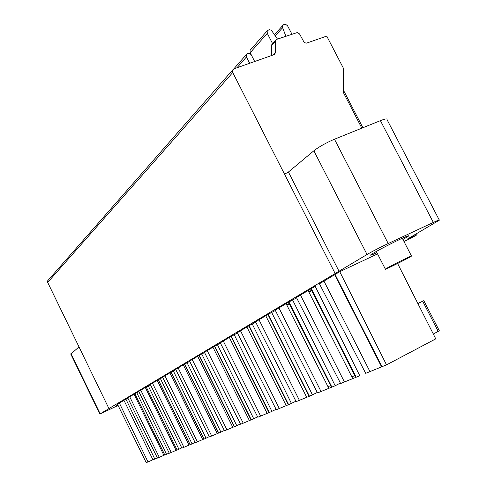 <?xml version="1.0" encoding="UTF-8"?>
<svg xmlns="http://www.w3.org/2000/svg" width="487" height="487" viewBox="0 0 487 487"><rect width="100%" height="100%" fill="white"/><g stroke="black" fill="none" stroke-linecap="round" stroke-linejoin="round"><path stroke-width="0.73" d="M129.725 396.771L127.777 397.928L157.453 458.084L159.273 457.342L129.725 396.771L134.887 393.691L164.862 455.071L169.202 453.013M138.813 391.591L134.887 393.691M140.786 390.178L138.728 391.408L169.318 453.257L171.241 452.472L140.786 390.178L146.252 386.928L177.158 450.067L181.761 447.882M150.416 384.7L146.252 386.928M152.504 383.202L150.319 384.505L181.888 448.143L183.928 447.309L152.504 383.202L158.305 379.75L190.204 444.759L195.086 442.44M162.719 377.388L158.305 379.75M164.935 375.8L162.615 377.182L195.22 442.713L197.387 441.831L164.935 375.8L171.095 372.129L204.059 439.116L209.252 436.65M175.795 369.621L171.095 372.129M178.151 367.928L175.679 369.402L209.398 436.949L211.699 436.005L178.151 367.928L184.707 364.026L218.803 433.12L224.337 430.49M189.711 361.354L184.707 364.026M192.219 359.552L189.589 361.117L224.489 430.806L226.948 429.802L192.219 359.552L199.213 355.388L234.527 426.722L240.432 423.909M204.558 352.539L199.213 355.388M207.237 350.61L204.424 352.284L240.602 424.25L243.226 423.179L207.237 350.61L214.706 346.16L251.329 419.885L257.641 416.872M220.428 343.116L214.706 346.16M231.654 337.753L231.964 337.607M231.514 337.479L231.824 337.333M223.296 341.046L220.288 342.836L257.83 417.237L260.642 416.093L223.296 341.046L231.301 336.28L269.323 412.562L276.099 409.33M237.431 333.017L231.301 336.28M249.472 327.276L249.825 327.112M249.326 326.984L249.673 326.814M240.511 330.795L237.279 332.718L276.293 409.719L279.313 408.496L240.511 330.795L249.107 325.675L288.645 404.697L295.926 401.221M255.699 322.169L249.107 325.675M268.654 316.008L269.043 315.826M268.489 315.686L268.885 315.503M259.005 319.776L255.535 321.846L296.145 401.647L299.389 400.32L259.005 319.776L268.264 314.267L309.44 396.235L317.293 392.479M275.374 310.493L268.264 314.267M286.831 305.057L289.789 303.651M286.654 304.704L289.613 303.304M278.941 307.906L275.192 310.14L317.53 392.942L321.036 391.511L278.941 307.906L288.931 301.958L331.891 387.098L321.036 391.511M296.626 297.88L288.931 301.958M308.898 292.072L312.24 290.489M312.045 290.106L308.703 291.689M300.479 295.079L344.437 381.991L340.644 383.537L296.425 297.496L315.199 286.319L359.79 375.745L356.204 377.206L311.303 288.633M377.553 253.91L339.756 271.691L319.429 283.799L365.7 373.34L386.514 364.866L435.755 338.867L397.599 263.491M403.966 241.485L411.758 237.82L417.036 234.746L407.735 238.861L439.341 220.173C440.005 219.509 438.002 220.258 433.327 222.431L388.212 243.524C379.872 247.493 372.817 251.146 367.046 254.494L110.007 407.911M118.091 405.464L99.847 414.035L110.025 407.942M119.321 402.968L117.422 404.094L146.234 462.65L148.011 461.926L119.321 402.968L124.002 400.375M127.862 398.104L123.923 400.223L152.997 459.898L157.344 457.859M402.944 239.501L408.52 236.073C409.457 235.166 406.73 236.195 400.338 239.16C389.472 244.218 372.494 253.228 370.777 254.823C369.828 255.693 371.873 254.981 376.926 252.692M117.757 404.782L116.399 405.592L117.909 405.087M387.342 267.929C394.385 263.96 414.565 254.086 411.515 256.095L409.342 257.38C402.067 261.452 382.338 271.107 385.357 269.104L387.342 267.929M433.302 334.015L439.329 330.764L423.812 300.68M417.87 303.535L423.812 300.674L417.937 303.663M335.038 273.286L232.737 72.52L232.567 70.085L233.894 68.831L273.816 54.757L275.003 53.728L275.258 52.639L275.362 41.407L275.605 40.36L276.799 39.319L297.283 32.544L299.529 33.907L303.943 42.01L305.032 42.819L306.567 43.124L326.734 36.093L343.274 67.967L343.518 92.804L361.835 128.16M416.488 233.681L417.036 234.746M285.851 36.184L282.618 27.692L282.655 25.58L283.818 24.569L285.912 24.539L287.519 25.732L291.902 34.096M272.604 43.672L267.29 33.335L267.144 30.906L269.183 29.61L271.411 30.304L277.474 39.082M250.799 49.522L250.062 50.362L250.19 52.724L254.683 61.502M249.673 63.267L246.446 56.967L246.325 54.623L247.506 53.57L248.851 53.357L250.208 53.838L251.359 55.007M48.31 280.074L47.653 280.822L47.689 282.417L108.881 408.435M70.798 354.098L79.004 346.902M272.568 43.708L271.576 45.583L271.472 55.585M439.225 219.947L387.031 119.65C387.396 118.432 385.193 118.767 380.414 120.648L334.478 139.221C326.047 142.837 319.168 146.69 313.847 150.787L288.426 172.021L284.548 174.188M339.756 271.691L386.514 364.866M369.968 371.605L323.958 281.096M335.044 274.498L382.021 366.699M148.011 461.926L152.918 459.74M125.89 399.054L154.836 459.15M159.273 457.342L164.789 454.925M136.731 392.595L166.548 454.383M171.241 452.472L177.091 449.921M148.206 385.765L178.948 449.337M183.928 447.309L190.137 444.619M160.375 378.515L192.103 443.986M197.387 441.831L203.992 438.988M173.299 370.82L206.08 438.294M211.699 436.005L218.742 432.998M187.051 362.632L220.958 432.243M226.948 429.802L234.472 426.612M201.715 353.897L236.822 425.784M243.226 423.179L251.28 419.788M217.385 344.565L253.788 418.881M268.319 411.314L268.623 411.156M260.642 416.093L269.287 412.483M234.168 334.569L271.959 411.485M287.537 403.364L287.884 403.181M279.313 408.496L288.614 404.642M252.187 323.837L291.476 403.546M308.228 394.793L308.612 394.586M299.389 400.32L309.428 396.211M271.588 312.289L312.496 394.987M328.068 386.836L330.99 385.302M292.523 299.815L335.196 385.753L331.891 387.098M335.196 385.753L340.383 383.032M351.912 376.975L355.212 375.246M344.437 381.991L356.204 377.206M438.233 331.428L422.686 301.264M282.618 27.692L275.313 35.819M267.29 33.335L250.19 52.724M246.446 56.967L236.938 67.76M47.689 282.417L232.737 72.52M70.992 353.592L100.182 413.822M410.431 237.218L410.699 237.723M273.055 55.025L275.258 52.639M275.362 41.407L271.576 45.583M433.327 222.431L380.414 120.648M334.478 139.221L388.212 243.524M367.046 254.494L313.847 150.787M288.426 172.021L339.013 271.229M134.053 394.19L163.869 455.266M145.309 387.488L176.044 450.305M157.228 380.39L188.95 445.045M169.878 372.859L202.647 439.463M183.331 364.848L217.22 433.527M197.661 356.314L232.743 427.202M212.959 347.201L249.332 420.445M229.334 337.448L267.077 413.213M246.885 326.996L286.125 405.452M265.762 315.759L306.609 397.106M286.113 303.638L328.707 388.102M352.612 378.362L308.119 290.532M408.362 235.769L408.52 236.073M402.299 238.253L411.442 255.961M376.287 251.45L385.357 269.104M274.534 34.644L282.655 25.58M250.062 50.362L267.144 30.906M233.827 68.856L246.325 54.623M232.567 70.085L47.653 280.822M70.694 353.891L99.847 414.035M274.23 54.556L275.003 53.728M271.813 44.542L275.605 40.36M362.894 127.734L343.493 90.284M334.721 274.881L381.51 366.723M134.875 393.703L164.77 454.931M146.203 386.952L177.037 449.939M158.214 379.799L190.04 444.643M170.967 372.208L203.846 439.024M184.536 364.124L218.547 433.04M199.006 355.51L234.223 426.661M214.457 346.312L250.982 419.843M231.008 336.456L268.927 412.538M248.772 325.876L288.201 404.697M267.887 314.486L308.959 396.248M288.529 302.202L331.379 387.135M310.87 288.894L355.668 377.255"/></g></svg>
